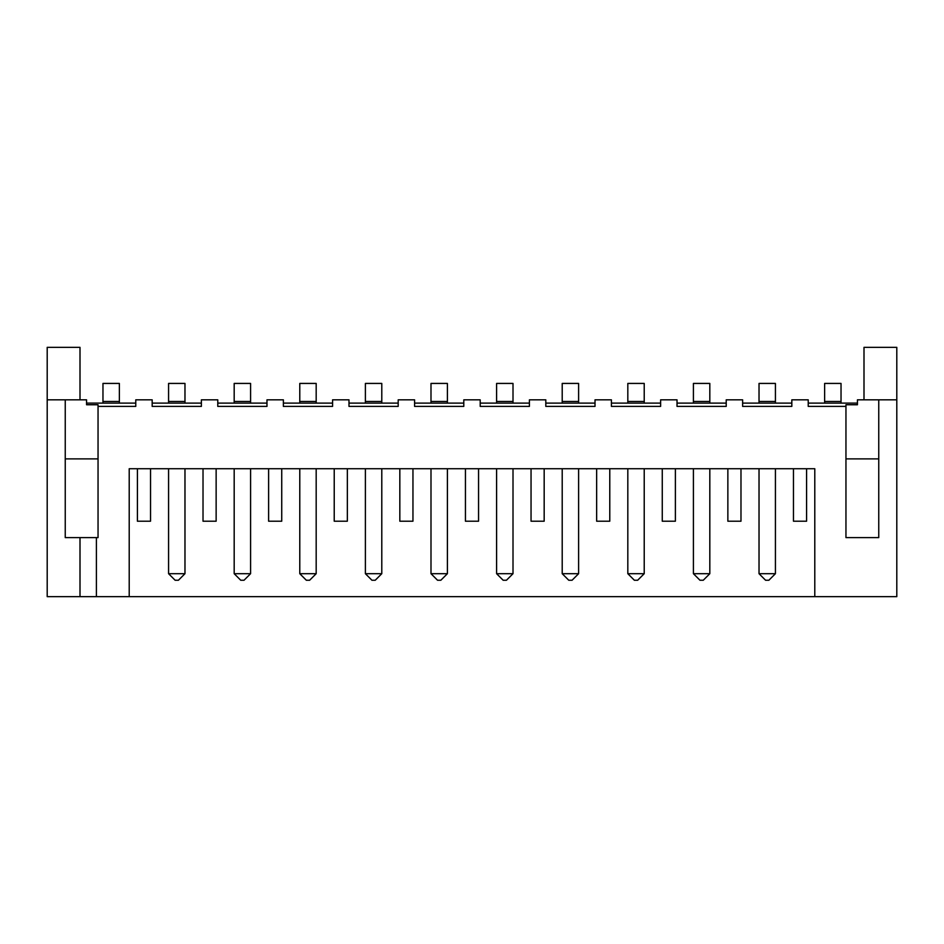 <?xml version="1.0" encoding="UTF-8"?>
<svg xmlns="http://www.w3.org/2000/svg" width="944" height="944" viewBox="0 0 944 944"><rect width="100%" height="100%" fill="white"/><g stroke="black" fill="none" stroke-linecap="round" stroke-linejoin="round"><path stroke-width="1.42" d="M814.79 596.655L814.79 468.72L129.21 468.72L129.21 596.655L896.8 596.655L896.8 347.345L863.996 347.345L863.996 399.831M896.8 399.831L857.435 399.831L857.435 404.752L845.954 404.752L845.954 406.392L808.229 406.392L808.229 399.831L791.827 399.831L791.827 406.392L742.621 406.392L742.621 399.831L726.219 399.831L726.219 406.392L677.025 406.392L677.025 399.831L660.623 399.831L660.623 406.392L611.417 406.392L611.417 399.831L595.015 399.831L595.015 406.392L545.809 406.392L545.809 399.831L529.407 399.831L529.407 406.392L480.201 406.392L480.201 399.831L463.799 399.831L463.799 406.392L414.593 406.392L414.593 399.831L398.191 399.831L398.191 406.392L348.985 406.392L348.985 399.831L332.583 399.831L332.583 406.392L283.377 406.392L283.377 399.831L266.975 399.831L266.975 406.392L217.781 406.392L217.781 399.831L201.379 399.831L201.379 406.392L152.173 406.392L152.173 399.831L135.771 399.831L135.771 406.392L98.046 406.392L98.046 537.608L65.242 537.608L65.242 399.831L47.2 399.831L47.2 347.345L80.004 347.345L80.004 399.831M129.21 596.655L47.2 596.655L47.2 399.831M845.954 406.392L845.954 537.608L878.758 537.608L878.758 399.831M878.758 458.878L845.954 458.878M98.046 458.878L65.242 458.878M857.435 403.112L808.229 403.112M791.827 403.112L742.621 403.112M726.219 403.112L677.025 403.112M660.623 403.112L611.417 403.112M595.015 403.112L545.809 403.112M529.407 403.112L480.201 403.112M463.799 403.112L414.593 403.112M398.191 403.112L348.985 403.112M332.583 403.112L283.377 403.112M266.975 403.112L217.781 403.112M201.379 403.112L152.173 403.112M98.046 406.392L98.046 404.752L86.565 404.752L86.565 399.831L65.242 399.831M135.771 403.112L86.565 403.112M96.406 537.608L96.406 596.655M806.589 468.72L806.589 521.206L793.467 521.206L793.467 468.72M740.981 468.72L740.981 521.206L727.859 521.206L727.859 468.72M675.385 468.72L675.385 521.206L662.263 521.206L662.263 468.72M609.777 468.72L609.777 521.206L596.655 521.206L596.655 468.72M544.169 468.72L544.169 521.206L531.047 521.206L531.047 468.72M478.561 468.72L478.561 521.206L465.439 521.206L465.439 468.72M412.953 468.72L412.953 521.206L399.831 521.206L399.831 468.72M347.345 468.72L347.345 521.206L334.223 521.206L334.223 468.72M281.737 468.72L281.737 521.206L268.615 521.206L268.615 468.72M216.141 468.72L216.141 521.206L203.019 521.206L203.019 468.72M150.533 468.72L150.533 521.206L137.411 521.206L137.411 468.72M759.023 468.72L759.023 573.692L775.425 573.692L775.425 468.72M644.221 468.72L644.221 573.692L627.819 573.692L627.819 468.72M709.817 468.72L709.817 573.692L693.415 573.692L693.415 468.72M496.603 468.72L496.603 573.692L513.005 573.692L513.005 468.72M578.613 468.72L578.613 573.692L562.211 573.692L562.211 468.72M184.977 468.72L184.977 573.692L168.575 573.692L168.575 468.72M234.183 468.72L234.183 573.692L250.585 573.692L250.585 468.72M430.995 468.72L430.995 573.692L447.397 573.692L447.397 468.72M381.789 468.72L381.789 573.692L365.387 573.692L365.387 468.72M316.181 468.72L316.181 573.692L299.779 573.692L299.779 468.72M80.004 537.608L80.004 596.655M775.425 573.692L768.864 580.253L765.584 580.253L759.023 573.692M627.819 573.692L634.38 580.253L637.66 580.253L644.221 573.692M693.415 573.692L699.976 580.253L703.256 580.253L709.817 573.692M513.005 573.692L506.444 580.253L503.164 580.253L496.603 573.692M562.211 573.692L568.772 580.253L572.052 580.253L578.613 573.692M168.575 573.692L175.136 580.253L178.416 580.253L184.977 573.692M250.585 573.692L244.024 580.253L240.744 580.253L234.183 573.692M447.397 573.692L440.836 580.253L437.556 580.253L430.995 573.692M365.387 573.692L371.948 580.253L375.228 580.253L381.789 573.692M299.779 573.692L306.34 580.253L309.62 580.253L316.181 573.692M841.033 403.112L841.033 383.429L824.631 383.429L824.631 403.112M775.425 403.112L775.425 383.429L759.023 383.429L759.023 403.112M693.415 403.112L693.415 383.429L709.817 383.429L709.817 401.471L693.415 401.471M709.817 403.112L709.817 401.471M627.819 403.112L627.819 383.429L644.221 383.429L644.221 401.471L627.819 401.471M644.221 403.112L644.221 401.471M562.211 403.112L562.211 383.429L578.613 383.429L578.613 401.471L562.211 401.471M578.613 403.112L578.613 401.471M513.005 403.112L513.005 383.429L496.603 383.429L496.603 403.112M447.397 403.112L447.397 383.429L430.995 383.429L430.995 403.112M365.387 403.112L365.387 383.429L381.789 383.429L381.789 401.471L365.387 401.471M381.789 403.112L381.789 401.471M299.779 403.112L299.779 383.429L316.181 383.429L316.181 401.471L299.779 401.471M316.181 403.112L316.181 401.471M250.585 403.112L250.585 383.429L234.183 383.429L234.183 403.112M168.575 403.112L168.575 383.429L184.977 383.429L184.977 401.471L168.575 401.471M184.977 403.112L184.977 401.471M102.967 403.112L102.967 383.429L119.369 383.429L119.369 401.471L102.967 401.471M119.369 403.112L119.369 401.471M841.033 401.471L824.631 401.471M775.425 401.471L759.023 401.471M513.005 401.471L496.603 401.471M447.397 401.471L430.995 401.471M250.585 401.471L234.183 401.471"/></g></svg>
